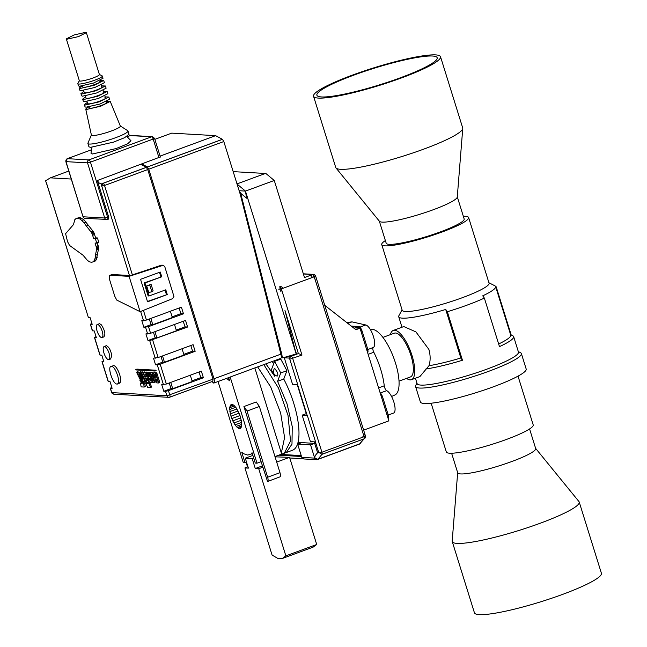 <?xml version="1.0" encoding="UTF-8"?>
<svg xmlns="http://www.w3.org/2000/svg" width="647" height="647" viewBox="0 0 647 647"><rect width="100%" height="100%" fill="white"/><g stroke="black" fill="none" stroke-linecap="round" stroke-linejoin="round"><path stroke-width="0.97" d="M457.672 472.666L452.196 541.062A66.487 9.212 -17.3 0 0 452.253 541.579L474.437 612.806A66.487 9.212 -17.3 0 0 479.783 614.65A66.487 9.212 -17.3 0 0 552.36 598.014A66.487 9.212 -17.3 0 0 601.403 573.258L579.219 502.032A66.487 9.212 -17.3 0 0 578.968 501.579L535.627 448.379M452.253 541.579A66.487 9.212 -17.3 0 0 457.599 543.423A66.487 9.212 -17.3 0 0 530.176 526.787A66.487 9.212 -17.3 0 0 579.219 502.032M451.614 453.24L457.712 472.811A40.826 5.653 -17.3 0 0 460.996 473.944A40.826 5.653 -17.3 0 0 505.558 463.729A40.826 5.653 -17.3 0 0 535.676 448.533L529.578 428.953M518.021 376.15L533.209 424.917A45.492 6.3 162.7 0 1 507.022 439.232A45.492 6.3 162.7 0 1 458.65 452.536A45.492 6.3 162.7 0 1 446.333 451.97L431.145 403.21M521.377 353.577L526.181 369.025A55.407 7.675 162.7 0 1 494.292 386.461A55.407 7.675 162.7 0 1 435.374 402.669A55.407 7.675 162.7 0 1 420.38 401.973L415.568 386.534A55.407 7.675 -17.3 0 0 488.93 371.224A55.407 7.675 -17.3 0 0 521.377 353.577A55.407 7.675 -17.3 0 0 520.536 352.72L518.304 351.572M347.827 323.395L351.952 321.874L365.781 324.972A12.018 4.117 69.8 0 1 373.44 336.537A12.018 4.117 69.8 0 1 373.238 347.528A3.502 1.197 -110.2 0 0 373.182 350.723A3.502 1.197 -110.2 0 0 373.804 352.259A38.496 13.199 69.8 0 1 384.253 385.806A3.502 1.197 -110.2 0 0 384.585 387.327A3.502 1.197 -110.2 0 0 386.671 390.651A12.018 4.117 69.8 0 1 393.845 402.054A12.018 4.117 69.8 0 1 393.562 413.077L388.24 415.034M370.416 329.647L370.852 329.525A34.873 11.953 69.8 0 1 395.495 363.08A34.873 11.953 69.8 0 1 394.961 394.945L391.564 396.498M382.903 337.386L394.306 333.189A23.316 7.99 69.8 0 1 410.974 355.559A23.316 7.99 69.8 0 1 410.424 376.942L399.021 381.148M463.341 216.284A45.492 6.3 162.7 0 1 468.622 217.546A45.492 6.3 162.7 0 1 441.982 232.038A45.492 6.3 162.7 0 1 381.746 244.606A45.492 6.3 162.7 0 1 385.377 240.563M381.746 244.606L402.191 310.236A45.492 6.3 -17.3 0 0 462.419 297.669A45.492 6.3 -17.3 0 0 489.059 283.176L468.622 217.546M402.062 309.816L398.908 315.671A50.741 7.028 -17.3 0 0 398.722 316.763A50.741 7.028 -17.3 0 0 445.718 309.468L460.834 358.001A50.741 7.028 162.7 0 1 428.977 365.709L419.895 376.578L411.435 379.692A26.244 9.001 69.8 0 1 406.551 378.374M498.659 343.978A50.741 7.028 -17.3 0 0 510.734 335.114L495.618 286.581A50.741 7.028 -17.3 0 1 482.735 295.825L484.36 298.089A53.078 7.352 -17.3 0 1 467.449 304.996A53.078 7.352 -17.3 0 1 447.344 311.725L445.718 309.468M390.424 334.62A26.244 9.001 69.8 0 1 393.287 330.439L403.809 326.565L415.924 331.895L428.888 349.42C430.522 355.332 430.554 360.759 428.977 365.709M393.287 330.439A26.244 9.001 69.8 0 1 412.05 355.624A26.244 9.001 69.8 0 1 411.435 379.692M415.423 378.228L417.113 383.631A53.078 7.352 -17.3 0 0 487.377 368.976A53.078 7.352 -17.3 0 0 518.457 352.065L513.653 336.626A53.078 7.352 -17.3 0 0 512.845 335.801L510.588 334.645M447.344 311.725L462.459 360.258A53.078 7.352 162.7 0 1 425.92 368.96M416.959 383.145L415.77 385.345A55.407 7.675 -17.3 0 0 415.568 386.534M440.518 56.718L462.702 127.944A66.487 9.212 162.7 0 1 462.759 128.462L457.275 197.028A40.826 5.653 162.7 0 1 449.147 203.045A40.826 5.653 162.7 0 1 407.505 217.821A40.826 5.653 162.7 0 1 379.433 221.274L335.987 167.945A66.487 9.212 162.7 0 1 335.736 167.484L313.552 96.257A66.487 9.212 162.7 0 1 326.727 85.938A66.487 9.212 162.7 0 1 396.239 61.449A66.487 9.212 162.7 0 1 440.518 56.718A66.487 9.212 162.7 0 1 427.343 67.037A66.487 9.212 162.7 0 1 357.831 91.534A66.487 9.212 162.7 0 1 313.552 96.257M457.292 196.858L464.166 218.937A40.826 5.653 162.7 0 1 456.07 225.277A40.826 5.653 162.7 0 1 413.393 240.312A40.826 5.653 162.7 0 1 386.202 243.223L379.328 221.137M462.759 128.462A66.487 9.212 162.7 0 1 449.528 138.264A66.487 9.212 162.7 0 1 381.706 162.316A66.487 9.212 162.7 0 1 335.987 167.945M329.38 85.444A62.994 8.726 162.7 0 1 395.228 62.233A62.994 8.726 162.7 0 1 437.178 57.753A62.994 8.726 162.7 0 1 424.691 67.531A62.994 8.726 162.7 0 1 358.842 90.742A62.994 8.726 162.7 0 1 316.893 95.222A62.994 8.726 162.7 0 1 329.38 85.444M351.952 321.874L346.743 322.546M495.618 286.581A50.741 7.028 -17.3 0 0 494.85 285.788L488.93 282.755M460.834 358.001L462.459 360.258M513.653 336.626A53.078 7.352 -17.3 0 1 499.476 346.622L484.36 298.089M511.179 334.944L496.184 286.807L495.586 286.492M281.825 355.276L281.154 355.235L281.906 355.284L240.231 192.612M282.043 355.243L240.482 192.531M240.668 193.259L246.556 198.168L245.472 191.091L274.263 180.481L265.699 173.339L237.012 183.91M296.318 354.338L245.472 191.091L237.061 184.08M265.335 173.469L233.187 171.633M314.984 441.885L313.819 443.316L314.685 443.365L310.568 444.885L297.652 444.141L301.769 442.629L298.016 442.411L315.55 443.413L315.073 441.893M306.613 413.651L297.208 384.536L306.274 413.635L302.157 415.148L310.406 441.626L315.566 441.917L307.325 415.447L302.157 415.148M290.705 356.408L288.392 356.23L284.292 357.791L292.541 384.269L297.709 384.561L289.46 358.09L284.292 357.791M281.283 357.565L282.634 357.645M280.652 349.801L279.827 346.574M312.655 274.514L314.531 274.676L315.631 276.026L311.353 277.482A2.329 2.167 -86.7 0 1 313.536 274.393L303.33 273.81M314.094 278.93C314.741 277.523 314.288 276.051 312.719 274.514L304.494 277.547L274.263 180.481L245.472 191.091L239.131 190.728M282.731 288.15L281.599 286.783L279.811 286.637L280.369 291.174M361.163 437.412L365.45 435.965L315.631 276.026M138.579 372.146L137.552 372.526C136.743 371.629 136.59 371.928 137.099 373.416L141.426 382.021L140.448 373.602C140.035 372.122 139.695 371.799 139.42 372.632L139.72 374.281L138.288 374.201L136.929 371.96L137.957 371.58L139.639 373.837M141.426 382.021L142.405 381.204M141.135 372.179L140.553 371.734L139.42 372.632M138.968 375.737L140.698 379.684L139.995 375.794L138.968 375.737M142.453 381.641L142.785 381.067M140.448 373.602L141.03 373.392M138.288 374.201L139.315 373.82M144.192 387.035L145.251 386.348L144.629 382.806L141.564 382.652M143.602 383.186L140.504 383.339L141.127 386.882L144.168 387.052L143.602 383.186L144.629 382.806M155.078 371.006L155.976 370.221L136.881 369.13L135.854 369.51L155.078 371.006L155.976 370.221L156.113 370.666L155.086 371.038L154.948 370.602L135.854 369.51M146.376 372.826L148.3 377.419C148.745 381.309 149.465 383.016 150.476 382.539L151.932 382.612L151.964 381.56L149.53 373.756A1.197 0.412 -110.2 0 0 148.681 372.607A1.197 0.412 -110.2 0 0 148.648 373.707L149.546 376.594L148.81 376.554L147.387 373.634A1.229 0.421 -110.2 0 0 146.529 372.51A1.229 0.421 -110.2 0 0 146.376 372.826M149.263 378.188L150.08 380.824L150.88 380.873L150.064 378.236L149.222 378.204M149.174 375.381L148.414 373.254A1.229 0.421 -110.2 0 0 147.556 372.13L146.529 372.51M150.185 372.583A1.197 0.412 -110.2 0 0 149.708 372.235L148.681 372.607M152.87 380.784L152.263 378.835M151.665 376.926L150.921 374.532M150.29 377.816L151.115 380.444M148.81 376.554L149.465 376.311M150.08 380.824L150.783 380.565M150.055 383.445L146.748 382.927L145.721 383.307L147.621 387.254L150.638 387.424L151.665 387.052L150.055 383.445L149.028 383.825L145.721 383.307M150.638 387.424L149.028 383.825M155.806 379.005L156.453 381.091L157.383 381.148L156.736 379.061L155.806 379.005M158.491 382.951L159.469 382.603L159.502 381.528L157.075 373.748L156.299 372.615L153.662 372.907C152.716 373.934 153.121 375.713 154.884 378.228L156.776 382.895L158.442 382.984L158.466 381.908L156.048 374.128L155.272 372.995L153.565 372.931L154.504 372.599M154.463 374.67A1.367 0.469 -110.2 0 0 154.39 374.678A1.367 0.469 -110.2 0 0 154.39 376.028A1.367 0.469 -110.2 0 0 155.264 377.25L156.186 377.306L155.377 374.718L154.463 374.67M156.639 379.053L157.181 380.501M155.248 374.71A1.367 0.469 -110.2 0 0 155.992 376.691M144.839 376.675L145.389 378.43L146.78 378.511L147.443 380.63L145.963 380.549L146.562 382.304L148.535 382.409L146.052 373.545L145.276 372.413L143.383 372.316L143.998 374.128L145.446 374.209L146.238 376.756L144.839 376.675L145.866 376.295M146.748 372.429L144.37 371.96M144.305 381.099L144.224 381.73L143.189 382.11L141.984 374.645L144.977 381.576C145.793 382.482 145.971 382.223 145.494 380.816L141.216 372.195L142.259 380.63C142.663 382.037 143.003 382.32 143.278 381.479L144.305 381.099L143.949 379.191M145.818 376.303L144.791 376.683L142.251 371.815L140.949 372.931M144.977 381.576L145.64 382.24L146.667 381.859M146.489 380.363L145.624 378.446M150.484 374.508L151.932 374.589L152.724 377.136L151.277 377.064L151.875 378.81L153.274 378.891L153.929 381.01L152.457 380.937L153.048 382.684L155.029 382.789L152.546 373.926L151.762 372.793L149.869 372.696L150.484 374.508M153.379 373.06L152.797 372.413L150.856 372.34M140.084 379.967L139.898 380.784L140.682 381.277M303.378 273.98L312.598 274.53A2.329 0.801 -110.2 0 1 312.719 274.514A2.329 0.801 69.8 0 1 314.216 276.609A2.329 0.801 69.8 0 1 314.216 278.914M71.267 179.041L50.385 177.844L45.597 180.78L46.544 183.643M106.084 345.781L106.472 345.724C109.011 346.938 110.791 350.294 111.802 355.777L110.597 358.956M108.542 359.716C106.852 359.231 105.299 356.974 103.9 352.947C102.8 348.935 102.97 346.784 104.418 346.477C106.108 346.962 107.661 349.218 109.068 353.246C110.16 357.257 109.99 359.417 108.542 359.716L110.92 358.923M135.83 369.51L136.857 369.13L155.976 370.221L154.948 370.602L135.83 369.51L135.967 369.947L155.086 371.038M111.462 366.38C115.74 366.089 121.571 384.828 116.961 384.035C112.683 384.318 106.852 365.587 111.462 366.38L113.524 365.628C116.978 365.45 122.137 378.632 120.342 382.264L119.016 383.275M97.551 324.422C99.242 324.899 100.786 327.156 102.194 331.183C103.294 335.195 103.116 337.354 101.668 337.653C99.978 337.176 98.433 334.92 97.026 330.892C95.926 326.881 96.104 324.721 97.551 324.422L99.606 323.662L101.377 324.851C105.008 330.746 105.793 334.758 103.73 336.901M101.668 337.653L104.062 336.861M97.09 242.269L98.619 248.383L96.371 259.698L95.149 261.089L93.095 261.849L91.502 262.318L89.618 261.849L87.507 260.458L82.994 255.185L69.561 245.439L67.514 241.582L65.606 233.664L73.475 224.606L74.809 219.681L76.111 218.484L79.824 217.457L83.908 219.713L93.419 231.699L95.716 237.853L97.438 237.95L98.813 242.366L96.759 243.126L95.384 238.711L97.438 237.95M46.713 183.724L88.413 317.604L90.135 317.701L92.197 324.325L90.305 324.155L92.367 330.779L94.26 330.94L96.322 337.556L94.43 337.394L99.921 355.041L101.814 355.203L103.876 361.827L101.983 361.657L108.17 381.512L110.063 381.681L112.125 388.297L110.233 388.135L111.608 392.543L113.702 394.177L168.818 397.339A2.329 2.167 -86.7 0 1 166.894 395.762L165.519 391.354L163.796 391.257L161.734 384.633L166.376 384.027L160.189 364.172L195.151 351.289L192.571 351.143L183.805 354.37M163.456 384.73L157.278 364.876L155.555 364.779L153.493 358.163L158.127 357.556L193.089 344.673L195.151 351.289M149.716 340.613L147.993 340.516L145.931 333.901L150.573 333.286L185.535 320.402L187.598 327.026L149.716 340.613L155.215 358.26M172.126 316.868L180.885 313.641L183.473 313.787L148.511 326.67L143.869 327.277L141.806 320.661L146.448 320.055L143.448 310.414M112.109 274.498L110.047 275.258L129.101 276.35L163.238 265.27L164.767 266.629L173.93 296.423L172.62 298.647L140.108 311.692L116.735 300.062L114.778 296.261L109.569 279.544L109.4 275.614L112.109 274.498L129.432 275.493L101.11 183.999L97.859 182.26L108.656 216.931L108.599 219.066L107.572 219.446A2.329 0.801 69.8 0 1 107.451 219.462A2.329 2.167 -86.7 0 1 104.709 218.015L87.531 162.866L66.002 161.637L67.248 158.685A2.329 0.801 69.8 0 1 67.369 158.669L91.559 149.756L67.248 158.685A2.329 0.801 69.8 0 0 67.118 158.782M106.116 345.773L104.418 346.477M160.084 156.105L215.629 135.652L171.714 133.136L154.868 139.348M160.084 156.121L215.629 135.652L222.455 139.34L147.395 166.999L148.753 169.19L223.813 141.539L222.455 139.34M211.876 381.673L213.914 383.048L280.515 358.454C281.477 358.252 281.591 356.812 280.863 354.144L240.304 194.48L223.813 141.539M296.132 353.974L282.715 357.88L280.531 351.491M237.578 185.721L238.937 185.325M291.053 356.246L289.589 357.912L289.807 359.19L301.979 355.074L281.364 288.894L314.264 276.77L364.083 436.709L321.923 452.237L292.719 358.487A2.329 0.801 69.8 0 0 291.174 356.23A2.329 0.801 69.8 0 0 291.053 356.246L295.283 354.718L293.867 354.629M314.685 443.365L317.596 452.714M285.27 452.803L286.33 452.512L291.983 444.125L292.242 426.567L287.042 403.882L277.587 381.309L283.758 379.037A51.323 17.598 -110.2 0 1 298.016 442.411A51.323 17.598 69.8 0 1 292.501 450.239L286.33 452.52M281.097 454.445L301.219 455.593M273.754 363.565A51.323 17.598 -110.2 0 0 272.08 361.616M283.758 379.037L286.92 370.699L280.766 359.093L274.595 361.366L271.376 369.849L274.805 376.328L265.917 363.889M297.652 444.141L301.777 457.38L303.702 458.949L316.618 459.693A2.329 2.167 93.3 0 0 317.434 459.564A2.329 0.801 -110.2 0 0 317.556 459.548A2.329 0.801 -110.2 0 0 317.693 459.451M318.453 451.679L315.146 455.666L314.693 458.116L310.568 444.885M289.767 457.987L302.901 458.731M278.72 289.185L281.364 288.894L282.561 288.085M315.412 441.909L318.664 452.35L321.996 454.283L363.379 439.078L359.837 443.769L364.156 438.755A2.329 0.801 -110.2 0 0 364.083 436.709M300.944 355.454L300.491 354.346L298.372 353.577L296.269 354.354L284.963 310.536L298.372 353.577M293.228 355.47L291.352 355.365M301.502 456.491L279.043 455.205M286.92 370.699L280.749 372.979L274.595 361.366M277.587 381.309L280.749 372.979M324.762 305.335L355.89 329.711L360.007 328.199L388.863 420.849L363.638 430.142M365.353 436.102L365.013 438.148C365.911 436.086 365.353 434.816 363.355 434.331M317.944 459.346L314.636 457.89M360.023 443.713L317.879 459.37L321.996 454.283A2.329 0.801 69.8 0 0 321.923 452.237L319.003 452.949M277.426 372.357C278.056 374.662 277.951 375.907 277.126 376.093L277.029 376.085C273.43 374.605 272.516 372.138 274.296 368.669L274.749 368.45L277.426 372.357M360.007 328.199L354.839 327.9L358.956 326.387L351.434 326.217M388.24 418.852L388.629 417.161L388.16 414.727L382.361 396.215L380.129 392.802M300.831 355.446L301.979 355.074M296.504 353.86L295.307 350.359M366.469 348.943L367.545 348.547L362.045 330.892L360.969 331.288M382.66 397.072L381.584 397.476M387.084 415.123L388.16 414.727M352.065 325.991L351.394 326.185M362.045 330.892L360.573 327.746L358.956 326.387M367.633 352.672L368.022 350.981L367.545 348.547M355.397 327.932L359.311 326.492M213.68 383.081C214.642 382.887 214.755 381.447 214.028 378.762L148.753 169.19M222.447 139.291L147.387 166.95L141.992 164.071M263.855 364.641L278.533 388.143L288.036 415.52L290.543 441.044L284.276 453.272L276.956 455.844M361.746 330.035L360.702 330.415M366.736 349.784L367.779 349.404M382.361 396.215L381.309 396.603M387.343 415.972L388.394 415.584M356.376 327.989L359.716 326.759M388.54 418.35L388.135 418.496M257.684 366.922L270.713 386.971L280.661 413.085L284.591 437.501L281.332 452.989L281.68 454.105L274.975 456.58M279.172 455.027L278.105 455.545M361.39 329.202L360.428 329.558M366.978 350.577L367.941 350.221M382.005 395.382L381.043 395.738M387.593 416.757L388.556 416.401M357.742 328.069L360.144 327.18M388.629 417.816L387.99 418.051M97.859 182.26L97.317 180.529L160.205 156.995M97.721 182.187L97.867 181.338M50.385 177.844L68.784 171.059M254.853 367.965L281.332 452.989M367.925 352.17L367.52 352.316M360.994 328.425L360.177 328.733M367.197 351.281L368.022 350.981M381.609 394.605L380.784 394.913M387.812 417.461L388.629 417.161M380.347 393.513L380.751 393.36M359.441 328.166L360.573 327.746M169.862 397.129L212.823 381.301L213 379.142L147.726 169.571L146.359 167.33L140.965 164.451M212.823 381.301L169.757 397.193A2.329 0.801 -110.2 0 0 169.813 395.058L168.438 390.642L165.519 391.354M91.963 147.346L90.984 153.202L92.529 153.986L116.096 148.567L127.58 143.844L130.977 140.739L126.844 136.485M119.493 383.21L116.961 384.035M96.371 259.698L94.308 260.458L93.095 261.849M97.163 257.449L95.109 258.202L94.308 260.458M97.503 254.425L95.449 255.185L95.109 258.202M98.562 249.071L96.5 249.823L95.449 255.185M98.619 248.383L96.565 249.144L96.5 249.823M98.57 247.55L96.508 248.311L96.565 249.144M98.401 246.612L96.346 247.372L96.508 248.311M98.134 245.617L96.079 246.378L96.346 247.372M96.759 243.126L95.036 243.021L96.079 246.378M95.384 238.711L93.661 238.614L95.716 237.853M94.672 234.505L92.618 235.257L93.661 238.614M94.316 233.502L92.262 234.263L92.618 235.257M93.896 232.556L91.842 233.316L92.262 234.263M93.419 231.699L91.364 232.459L91.842 233.316M92.925 230.979L90.871 231.739L91.364 232.459M88.437 225.302L86.374 226.062L90.871 231.739M86.164 222.139L84.11 222.9L86.374 226.062M83.908 219.713L81.854 220.465L84.11 222.9M81.765 218.128L79.71 218.888L81.854 220.465M79.824 217.457L77.769 218.217L79.71 218.888M76.111 218.484L77.769 218.217M146.359 167.33L101.11 183.999M101.579 186.061L104.539 185.487A2.329 0.801 -110.2 0 0 103.18 183.287L101.579 186.061M131.155 275.59L129.432 275.493M183.473 313.787L181.411 307.171L146.448 320.055M149.311 318.995L151.066 324.624L143.869 327.277M151.066 324.624L152.789 324.729L172.328 317.531L170.371 311.239M153.436 332.234L155.191 337.863L147.993 340.516M155.191 337.863L156.914 337.96L176.453 330.763L174.488 324.47M176.243 330.107L185.01 326.872L187.598 327.026M160.998 356.497L162.753 362.126L155.555 364.779M182.05 348.741L184.007 355.033L164.475 362.231L162.753 362.126M157.278 364.876L160.189 364.172M192.046 380.84L200.813 377.613L203.401 377.759L201.338 371.143L166.376 384.027M169.239 382.967L170.994 388.604L163.796 391.257M170.994 388.604L172.717 388.701L192.256 381.504L190.291 375.211M203.401 377.759L168.438 390.642M213 379.142L166.894 395.762L111.777 392.608L110.402 388.2L111.818 387.31M108.34 381.576L102.153 361.722L103.569 360.84M100.091 355.106L94.599 337.459L96.015 336.569M92.537 330.843L90.475 324.22L91.89 323.338M88.413 317.604L46.131 182.13M246.467 461.95L244.946 462.508L241.719 452.148L243.822 453.79L247.704 455.076L252.346 453.668M230.17 377.055L257.005 463.195L255.282 463.098L252.055 452.738L250.915 454.194M257.005 463.195L261.113 461.683L243.935 406.534L256.277 401.989L259.374 406.494L279.989 472.674L267.648 477.227L247.033 411.047L259.374 406.494M228.658 377.613L229.653 380.808L227.542 379.166L228.973 378.641M225.908 378.624L227.542 379.166M244.946 462.508L243.223 462.411L218.031 381.528M368.014 351.636L367.383 351.871M381.188 393.926L380.549 394.16M162.737 265.197L161.362 265.205L130.419 275.549M146.368 167.371L103.18 183.287M140.108 311.692L129.101 276.35M152.789 324.729L150.832 318.437M179.13 308.012L180.885 313.641M156.914 337.96L154.956 331.668M183.255 321.244L185.01 326.872M190.816 345.514L192.571 351.143M164.475 362.231L162.51 355.939M172.717 388.701L170.759 382.409M199.058 371.985L200.813 377.613M241.509 421.375L239.592 414.379L236.365 408.087L234.004 405.37L231.909 404.343L231.052 404.529L229.661 407.707L230.3 413.845L232.758 420.873L235.007 424.869L237.36 427.586L239.463 428.613L240.312 428.427L241.46 426.713L241.509 421.375M243.935 406.534L247.033 411.047M261.113 461.683L267.543 481.505M267.3 481.538C268.254 481.319 268.368 479.88 267.648 477.227M279.989 472.674C280.717 475.351 280.604 476.79 279.641 476.993L267.567 481.497M246.022 462.112L247.534 466.972M161.734 265.432L160.877 265.383M162.227 265.254L161.362 265.205M120.318 125.979L127.758 130.71A20.995 2.911 162.7 0 1 127.993 130.993L129.028 134.301L124.604 137.69L113.451 142.146L90.467 147.362L88.93 146.788L87.903 143.48A20.995 2.911 162.7 0 1 87.935 143.116L91.381 134.997M127.993 130.993A20.995 2.911 162.7 0 1 112.327 138.87A20.995 2.911 162.7 0 1 89.44 144.055A20.995 2.911 162.7 0 1 87.903 143.48M106.949 101.247L110.225 101.409L120.358 126.084A15.164 2.103 162.7 0 1 109.133 131.77A15.164 2.103 162.7 0 1 92.521 135.546A15.164 2.103 162.7 0 1 91.405 135.102L85.727 109.044L88.332 107.046M110.225 101.409L100.73 106.221L86.674 109.416L85.727 109.044M151.058 284.292L153.121 290.907L151.851 291.765L149.789 285.149L151.058 284.292L146.699 285.901L148.761 292.517L151.851 291.765M165.794 289.807L167.274 294.547L147.556 301.817L140.545 279.31L160.27 272.047L161.742 276.787L144.96 282.974L149.012 295.986L165.794 289.807M262.836 467.199L258.719 468.711L285.861 555.854L316.707 544.483L289.565 457.348L276.69 462.095M275.048 456.831L289.565 457.348M285.861 555.854L282.229 558.531L277.539 558.264L272.08 555.061L244.938 467.927L247.979 466.802M149.789 285.149L146.699 285.901M167.274 294.547L147.451 301.486M165.042 290.082L166.416 294.498M149.012 295.986L148.155 295.938L144.103 282.925L144.96 282.974M161.742 276.787L144.103 282.925M159.51 272.322L160.885 276.738M262.423 465.88L255.274 468.517L258.719 468.711M244.938 467.927L248.383 468.121L245.294 458.197L252.184 458.586L253.705 458.027M282.229 558.531L313.075 547.16L316.707 544.483M255.274 468.517L252.184 458.586M252.88 455.399L245.294 458.197M106.213 102.218C111.114 102.299 93.742 108.704 89.755 108.284L88.752 106.981M105.162 96.896L108.858 97.018L109.545 99.226L100.026 104.021L85.986 107.208L85.048 106.86L84.361 104.652L87.337 102.444M108.858 97.018L99.282 101.838L85.299 105.008L84.361 104.652M240.547 428.209L239.463 428.613M104.838 97.802C109.739 97.891 92.367 104.288 88.388 103.868L87.701 103.609L87.03 101.466M241.194 427.319L238.468 428.322M241.574 426.033L237.36 427.586M103.439 91.381L107.143 91.51L107.831 93.71L98.312 98.506L84.272 101.692L83.326 101.344L82.638 99.137L85.622 96.929M107.143 91.51L97.568 96.322L83.584 99.492L82.638 99.137M241.711 424.383L236.195 426.413M230.381 405.168L232.297 404.456M241.614 422.426L235.007 424.869M229.911 406.235L233.389 404.957M103.116 92.295C108.025 92.375 90.653 98.781 86.666 98.352L85.986 98.093L85.315 95.95M241.291 420.251L233.842 422.992M229.661 407.707L234.546 405.912M240.741 417.93L232.758 420.873M229.645 409.511L235.734 407.27M101.725 85.865L105.429 85.994L106.116 88.194L96.597 92.99L82.549 96.177L81.611 95.829L80.924 93.621L83.9 91.421M105.429 85.994L95.853 90.806L81.862 93.977L80.924 93.621M240.005 415.552L231.78 418.577M229.863 411.581L236.915 408.985M239.091 413.207L230.947 416.207M230.3 413.845L238.047 410.991M101.401 86.779C106.302 86.86 88.93 93.265 84.951 92.836L84.264 92.586L83.6 90.434M100.422 80.293L103.706 80.479L104.393 82.679L94.874 87.474L80.835 90.669L79.896 90.313L79.209 88.105L81.805 86.091M103.706 80.479L94.13 85.291L80.147 88.461L79.209 88.105M99.687 81.263C104.588 81.344 87.216 87.749 83.228 87.321L82.226 86.027M99.387 74.454L102.137 75.861A12.835 1.779 162.7 0 1 102.331 76.063L103.019 78.271L93.5 83.067L79.46 86.253L78.522 85.905L77.834 83.698A12.835 1.779 162.7 0 1 77.875 83.423L79.338 80.697M102.331 76.063A12.835 1.779 162.7 0 1 92.756 80.883A12.835 1.779 162.7 0 1 78.772 84.045A12.835 1.779 162.7 0 1 77.834 83.698M86.366 32.641L99.42 74.551A10.498 1.456 162.7 0 1 91.583 78.489A10.498 1.456 162.7 0 1 80.139 81.085A10.498 1.456 162.7 0 1 79.371 80.794L66.317 38.885L74.154 34.938L85.598 32.35L86.366 32.641L78.53 36.58L67.086 39.168L66.317 38.885M386.671 390.651L380.363 392.972M373.804 352.259L368.151 354.338M360.039 327.083L365.781 324.972M384.253 385.806L378.6 387.893M373.238 347.528L367.803 349.526M144.224 386.728L145.251 386.348M140.585 383.008L141.612 382.636M151.98 382.579L152.668 382.328M147.387 373.634L148.414 373.254M148.737 383.477L149.764 383.097M158.466 381.908L159.502 381.528M156.048 374.128L157.075 373.748M155.272 372.995L156.299 372.615M156.453 381.091L157.27 380.792M155.264 377.25L156.073 376.95M146.012 380.549L147.039 380.169M148.559 381.584L149.077 381.398M146.052 373.545L146.473 373.392M145.276 372.413L146.303 372.033M143.432 372.308L144.459 371.928M141.968 372.987L142.995 372.615M151.325 377.055L152.352 376.675M152.498 380.929L153.533 380.549M155.045 381.965L155.595 381.762M152.546 373.926L153.145 373.707M151.762 372.793L152.797 372.413M149.918 372.688L150.953 372.308M281.186 291.053C281.752 289.638 281.291 288.166 279.811 286.637M147.653 333.998L145.591 327.374M143.529 320.758L140.642 311.49M301.777 457.38L314.693 458.116A2.329 2.167 93.3 0 0 316.618 459.693L359.716 444.02A2.329 0.801 69.8 0 1 359.595 444.036L317.661 459.483M359.861 443.907A2.329 0.801 69.8 0 1 359.716 444.02L360.743 443.268M280.863 354.144L214.028 378.762M127.038 136.687L130.096 135.563A2.329 0.801 -110.2 0 0 129.974 135.579A2.329 0.801 -110.2 0 0 129.869 135.644M108.656 216.931L107.628 217.311A2.329 0.801 69.8 0 1 107.572 219.446L85.105 218.354C84.717 218.694 84.013 218.144 83.01 216.721L66.002 161.637A2.329 2.167 -86.7 0 1 67.369 158.669L88.898 159.906A2.329 0.801 69.8 0 1 90.451 162.154L153.169 139.048L159.016 157.795M130.912 135.433A2.329 2.167 93.3 0 0 130.096 135.563L151.624 136.792A2.329 2.167 -86.7 0 1 152.441 136.671L130.912 135.433L127.022 136.663M154.366 138.24L153.169 139.048A2.329 0.801 69.8 0 0 151.624 136.792L88.898 159.906A2.329 2.167 -86.7 0 0 87.531 162.866L90.451 162.154L107.628 217.311L104.709 218.015L83.18 216.785A2.329 2.167 -86.7 0 0 85.105 218.354M107.677 219.382L108.478 219.082M132.384 274.894L104.539 185.487L147.726 169.571M150.573 333.286L148.511 326.67M158.127 357.556L152.635 339.901M169.635 397.209A2.329 2.167 -86.7 0 1 168.818 397.339L169.757 397.193A2.329 0.801 -110.2 0 1 169.635 397.209M401.989 327.236L398.722 316.763M141.669 382.013L142.696 381.633M144.168 387.052L145.195 386.671M140.561 383.016L141.588 382.636M151.932 382.612L152.676 382.337M158.442 382.984L159.469 382.603M145.963 380.549L146.99 380.177M143.383 372.316L144.41 371.936M141.062 372.211L142.089 371.831M151.277 377.064L152.304 376.683M152.457 380.937L153.485 380.557M149.869 372.696L150.905 372.316M307.171 415.439L297.555 384.553M295.226 354.71L296.148 354.37M322.271 454.234L363.63 438.998M98.093 181.572L97.721 180.384M83.01 216.721L65.832 161.572M160.375 157.059L154.536 138.304L152.441 136.671M112.101 393.271L111.632 392.575M106.569 101.433L106.892 102.477M104.854 95.918L105.518 98.061M103.132 90.402L103.803 92.545M101.417 84.886L102.089 87.03M100.042 80.479L100.366 81.514"/></g></svg>
